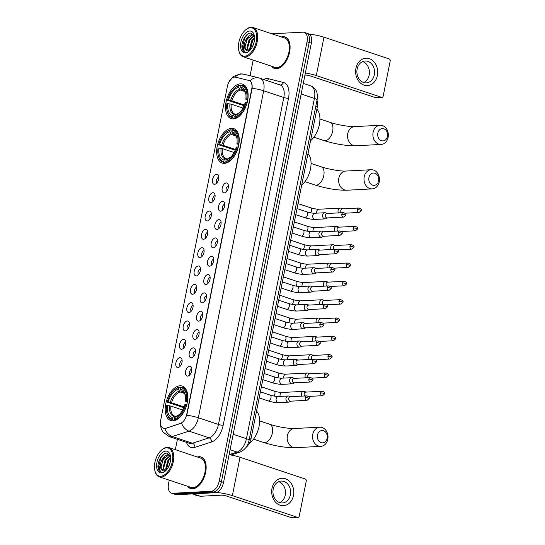 <?xml version="1.0" encoding="UTF-8"?>
<svg xmlns="http://www.w3.org/2000/svg" width="545" height="545" viewBox="0 0 545 545"><rect width="100%" height="100%" fill="white"/><g stroke="black" fill="none" stroke-linecap="round" stroke-linejoin="round"><path stroke-width="0.82" d="M224.438 163.371A18.169 10.266 -71.6 0 0 238.247 147.191A18.169 10.266 -71.6 0 0 233.689 128.606A18.169 10.266 -71.6 0 0 231.448 128.313A18.169 10.266 -71.6 0 0 217.639 144.493A18.169 10.266 -71.6 0 0 222.197 163.078A18.169 10.266 -71.6 0 0 224.438 163.371M233.321 118.919A18.169 10.266 -71.6 0 0 247.13 102.739A18.169 10.266 -71.6 0 0 242.573 84.155A18.169 10.266 -71.6 0 0 240.325 83.855A18.169 10.266 -71.6 0 0 226.522 100.035A18.169 10.266 -71.6 0 0 231.08 118.626A18.169 10.266 -71.6 0 0 233.321 118.919M172.99 420.842A18.169 10.266 -71.6 0 0 186.799 404.663A18.169 10.266 -71.6 0 0 182.241 386.071A18.169 10.266 -71.6 0 0 180 385.778A18.169 10.266 -71.6 0 0 166.191 401.958A18.169 10.266 -71.6 0 0 170.749 420.542A18.169 10.266 -71.6 0 0 172.99 420.842M189.633 366.192A5.143 2.902 108.4 0 1 191.254 367.085A5.143 2.902 108.4 0 1 191.397 372.072A5.143 2.902 108.4 0 1 188.291 375.982A5.143 2.902 108.4 0 1 187.65 376.118A5.143 2.902 108.4 0 1 185.6 371.315A5.143 2.902 108.4 0 1 189.633 366.192M193.291 347.867A5.143 2.902 108.4 0 1 194.919 348.759A5.143 2.902 108.4 0 1 195.055 353.753A5.143 2.902 108.4 0 1 191.949 357.656A5.143 2.902 108.4 0 1 191.309 357.793A5.143 2.902 108.4 0 1 189.258 352.99A5.143 2.902 108.4 0 1 193.291 347.867M196.956 329.548A5.143 2.902 108.4 0 1 198.578 330.434A5.143 2.902 108.4 0 1 198.721 335.427A5.143 2.902 108.4 0 1 195.614 339.331A5.143 2.902 108.4 0 1 194.974 339.467A5.143 2.902 108.4 0 1 192.923 334.664A5.143 2.902 108.4 0 1 196.956 329.548M200.615 311.222A5.143 2.902 108.4 0 1 202.243 312.115A5.143 2.902 108.4 0 1 202.379 317.101A5.143 2.902 108.4 0 1 199.272 321.005A5.143 2.902 108.4 0 1 198.632 321.141A5.143 2.902 108.4 0 1 196.582 316.338A5.143 2.902 108.4 0 1 200.615 311.222M204.28 292.897A5.143 2.902 108.4 0 1 205.901 293.789A5.143 2.902 108.4 0 1 206.044 298.776A5.143 2.902 108.4 0 1 202.938 302.686A5.143 2.902 108.4 0 1 202.297 302.822A5.143 2.902 108.4 0 1 200.247 298.02A5.143 2.902 108.4 0 1 204.28 292.897M207.938 274.571A5.143 2.902 108.4 0 1 209.566 275.463A5.143 2.902 108.4 0 1 209.702 280.45A5.143 2.902 108.4 0 1 206.596 284.361A5.143 2.902 108.4 0 1 205.956 284.497A5.143 2.902 108.4 0 1 203.905 279.694A5.143 2.902 108.4 0 1 207.938 274.571M211.603 256.245A5.143 2.902 108.4 0 1 213.224 257.138A5.143 2.902 108.4 0 1 213.368 262.131A5.143 2.902 108.4 0 1 210.261 266.035A5.143 2.902 108.4 0 1 209.621 266.171A5.143 2.902 108.4 0 1 207.57 261.368A5.143 2.902 108.4 0 1 211.603 256.245M215.261 237.927A5.143 2.902 108.4 0 1 216.89 238.812A5.143 2.902 108.4 0 1 217.026 243.806A5.143 2.902 108.4 0 1 213.919 247.709A5.143 2.902 108.4 0 1 213.279 247.846A5.143 2.902 108.4 0 1 211.228 243.043A5.143 2.902 108.4 0 1 215.261 237.927M218.927 219.601A5.143 2.902 108.4 0 1 220.548 220.493A5.143 2.902 108.4 0 1 220.691 225.48A5.143 2.902 108.4 0 1 217.584 229.384A5.143 2.902 108.4 0 1 216.944 229.52A5.143 2.902 108.4 0 1 214.894 224.717A5.143 2.902 108.4 0 1 218.927 219.601M222.585 201.275A5.143 2.902 108.4 0 1 224.213 202.168A5.143 2.902 108.4 0 1 224.349 207.154A5.143 2.902 108.4 0 1 221.243 211.058A5.143 2.902 108.4 0 1 220.602 211.194A5.143 2.902 108.4 0 1 218.552 206.391A5.143 2.902 108.4 0 1 222.585 201.275M226.25 182.95A5.143 2.902 108.4 0 1 227.871 183.842A5.143 2.902 108.4 0 1 228.014 188.829A5.143 2.902 108.4 0 1 224.908 192.739A5.143 2.902 108.4 0 1 224.268 192.876A5.143 2.902 108.4 0 1 222.217 188.073A5.143 2.902 108.4 0 1 226.25 182.95M179.939 357.636A5.143 2.902 108.4 0 1 181.567 358.521A5.143 2.902 108.4 0 1 181.703 363.515A5.143 2.902 108.4 0 1 178.597 367.419A5.143 2.902 108.4 0 1 177.956 367.555A5.143 2.902 108.4 0 1 175.906 362.752A5.143 2.902 108.4 0 1 179.939 357.636M183.604 339.31A5.143 2.902 108.4 0 1 185.225 340.203A5.143 2.902 108.4 0 1 185.368 345.189A5.143 2.902 108.4 0 1 182.262 349.093A5.143 2.902 108.4 0 1 181.621 349.229A5.143 2.902 108.4 0 1 179.571 344.426A5.143 2.902 108.4 0 1 183.604 339.31M187.262 320.985A5.143 2.902 108.4 0 1 188.89 321.877A5.143 2.902 108.4 0 1 189.026 326.864A5.143 2.902 108.4 0 1 185.92 330.767A5.143 2.902 108.4 0 1 185.28 330.904A5.143 2.902 108.4 0 1 183.229 326.101A5.143 2.902 108.4 0 1 187.262 320.985M190.927 302.659A5.143 2.902 108.4 0 1 192.548 303.551A5.143 2.902 108.4 0 1 192.692 308.538A5.143 2.902 108.4 0 1 189.585 312.449A5.143 2.902 108.4 0 1 188.945 312.585A5.143 2.902 108.4 0 1 186.894 307.782A5.143 2.902 108.4 0 1 190.927 302.659M194.585 284.333A5.143 2.902 108.4 0 1 196.214 285.226A5.143 2.902 108.4 0 1 196.35 290.213A5.143 2.902 108.4 0 1 193.243 294.123A5.143 2.902 108.4 0 1 192.603 294.259A5.143 2.902 108.4 0 1 190.552 289.456A5.143 2.902 108.4 0 1 194.585 284.333M198.251 266.008A5.143 2.902 108.4 0 1 199.872 266.9A5.143 2.902 108.4 0 1 200.015 271.894A5.143 2.902 108.4 0 1 196.909 275.797A5.143 2.902 108.4 0 1 196.268 275.934A5.143 2.902 108.4 0 1 194.218 271.131A5.143 2.902 108.4 0 1 198.251 266.008M201.909 247.689A5.143 2.902 108.4 0 1 203.537 248.581A5.143 2.902 108.4 0 1 203.673 253.568A5.143 2.902 108.4 0 1 200.567 257.472A5.143 2.902 108.4 0 1 199.926 257.608A5.143 2.902 108.4 0 1 197.876 252.805A5.143 2.902 108.4 0 1 201.909 247.689M205.574 229.363A5.143 2.902 108.4 0 1 207.195 230.256A5.143 2.902 108.4 0 1 207.338 235.242A5.143 2.902 108.4 0 1 204.232 239.146A5.143 2.902 108.4 0 1 203.592 239.282A5.143 2.902 108.4 0 1 201.541 234.479A5.143 2.902 108.4 0 1 205.574 229.363M209.232 211.038A5.143 2.902 108.4 0 1 210.861 211.93A5.143 2.902 108.4 0 1 210.997 216.917A5.143 2.902 108.4 0 1 207.89 220.827A5.143 2.902 108.4 0 1 207.25 220.963A5.143 2.902 108.4 0 1 205.199 216.161A5.143 2.902 108.4 0 1 209.232 211.038M212.897 192.712A5.143 2.902 108.4 0 1 214.519 193.604A5.143 2.902 108.4 0 1 214.662 198.591A5.143 2.902 108.4 0 1 211.555 202.502A5.143 2.902 108.4 0 1 210.915 202.638A5.143 2.902 108.4 0 1 208.864 197.835A5.143 2.902 108.4 0 1 212.897 192.712M216.556 174.386A5.143 2.902 108.4 0 1 218.184 175.279A5.143 2.902 108.4 0 1 218.32 180.272A5.143 2.902 108.4 0 1 215.214 184.176A5.143 2.902 108.4 0 1 214.573 184.312A5.143 2.902 108.4 0 1 212.523 179.509A5.143 2.902 108.4 0 1 216.556 174.386M165.442 428.172A9.258 5.232 108.4 0 1 164.467 428.356A9.258 5.232 108.4 0 1 163.323 428.206A9.258 5.232 108.4 0 1 160.775 419.711L227.394 86.301A9.258 5.232 108.4 0 1 235.583 77.172L248.963 80.51A9.258 5.232 108.4 0 1 249.181 80.578A9.258 5.232 108.4 0 1 251.729 89.067L186.744 414.316A9.258 5.232 108.4 0 1 180.456 423.349L165.83 428.302L163.888 428.37M317.013 100.369A10.287 5.811 108.4 0 1 317.292 107.052L251.082 438.391A10.287 5.811 108.4 0 1 246.02 447.391M218.756 177.275A3.086 1.744 -71.6 0 0 216.597 179.693A3.086 1.744 -71.6 0 0 216.869 182.922M215.091 195.601A3.086 1.744 -71.6 0 0 212.931 198.019A3.086 1.744 -71.6 0 0 213.211 201.248M211.433 213.926A3.086 1.744 -71.6 0 0 209.273 216.345A3.086 1.744 -71.6 0 0 209.546 219.574M207.768 232.252A3.086 1.744 -71.6 0 0 205.608 234.67A3.086 1.744 -71.6 0 0 205.887 237.899M204.109 250.571A3.086 1.744 -71.6 0 0 201.95 252.989A3.086 1.744 -71.6 0 0 202.222 256.218M200.444 268.896A3.086 1.744 -71.6 0 0 198.285 271.315A3.086 1.744 -71.6 0 0 198.564 274.544M196.786 287.222A3.086 1.744 -71.6 0 0 194.626 289.64A3.086 1.744 -71.6 0 0 194.906 292.869M193.121 305.547A3.086 1.744 -71.6 0 0 190.961 307.966A3.086 1.744 -71.6 0 0 191.241 311.195M189.462 323.873A3.086 1.744 -71.6 0 0 187.303 326.291A3.086 1.744 -71.6 0 0 187.582 329.521M185.797 342.199A3.086 1.744 -71.6 0 0 183.645 344.61A3.086 1.744 -71.6 0 0 183.917 347.839M182.139 360.518A3.086 1.744 -71.6 0 0 179.979 362.936A3.086 1.744 -71.6 0 0 180.259 366.165M228.444 185.838A3.086 1.744 -71.6 0 0 226.284 188.257A3.086 1.744 -71.6 0 0 226.563 191.486M224.785 204.164A3.086 1.744 -71.6 0 0 222.626 206.582A3.086 1.744 -71.6 0 0 222.898 209.811M221.12 222.489A3.086 1.744 -71.6 0 0 218.961 224.901A3.086 1.744 -71.6 0 0 219.24 228.13M217.462 240.808A3.086 1.744 -71.6 0 0 215.302 243.227A3.086 1.744 -71.6 0 0 215.575 246.456M213.797 259.134A3.086 1.744 -71.6 0 0 211.637 261.552A3.086 1.744 -71.6 0 0 211.916 264.781M210.138 277.459A3.086 1.744 -71.6 0 0 207.979 279.878A3.086 1.744 -71.6 0 0 208.258 283.107M206.473 295.785A3.086 1.744 -71.6 0 0 204.314 298.204A3.086 1.744 -71.6 0 0 204.593 301.433M202.815 314.111A3.086 1.744 -71.6 0 0 200.655 316.522A3.086 1.744 -71.6 0 0 200.935 319.758M199.15 332.43A3.086 1.744 -71.6 0 0 196.997 334.848A3.086 1.744 -71.6 0 0 197.27 338.077M195.492 350.755A3.086 1.744 -71.6 0 0 193.332 353.174A3.086 1.744 -71.6 0 0 193.611 356.403M191.833 369.081A3.086 1.744 -71.6 0 0 189.674 371.499A3.086 1.744 -71.6 0 0 189.946 374.728M187.616 486.29A16.629 9.394 -71.6 0 0 190.559 488.538A16.629 9.394 -71.6 0 0 192.61 488.804A16.629 9.394 -71.6 0 0 205.247 474A16.629 9.394 -71.6 0 0 201.078 456.989A16.629 9.394 -71.6 0 0 199.02 456.717A16.629 9.394 -71.6 0 0 197.372 457.017M271.553 66.218A16.629 9.394 -71.6 0 0 274.496 68.466A16.629 9.394 -71.6 0 0 276.553 68.731A16.629 9.394 -71.6 0 0 289.184 53.928A16.629 9.394 -71.6 0 0 285.015 36.917A16.629 9.394 -71.6 0 0 282.964 36.651A16.629 9.394 -71.6 0 0 281.315 36.951M164.794 428.459L164.788 428.459A11.997 9.149 -107.8 0 0 172.295 436.518A13.714 7.746 108.4 0 1 170.851 436.79A13.714 7.746 108.4 0 1 169.154 436.572L189.278 443.283A13.714 7.746 -71.6 0 0 190.975 443.501A13.714 7.746 -71.6 0 0 192.426 443.228L209.157 437.853A13.714 7.746 -71.6 0 0 218.463 424.473L283.795 97.514A13.714 7.746 -71.6 0 0 280.021 84.931L259.89 78.221A13.714 7.746 108.4 0 1 263.671 90.804L198.339 417.763A11.997 2.146 -168.7 0 0 186.792 415.256L252.124 88.297A11.997 2.146 11.3 0 1 263.671 90.804L283.795 97.514A3.427 0.613 -168.7 0 0 288.509 98.304L223.178 425.264A17.14 9.681 108.4 0 1 211.542 441.988L194.81 447.363A17.14 9.681 108.4 0 1 186.451 442.336M169.25 480.165L168.548 483.674A10.287 5.811 -71.6 0 0 171.375 493.116L175.674 494.547A10.287 5.811 -71.6 0 0 176.941 494.717L215.479 492.7A10.287 5.811 -71.6 0 0 223.552 482.461L311.324 43.205L309.178 42.49A10.287 5.811 -71.6 0 0 306.345 33.054A10.287 5.811 -71.6 0 1 309.178 42.49L221.406 481.746L309.178 42.49L307.033 41.774A10.287 5.811 -71.6 0 0 304.199 32.339A10.287 5.811 -71.6 0 0 302.925 32.169L271.846 33.79M215.479 492.7L213.333 491.985A10.287 5.811 -71.6 0 0 221.406 481.746A10.287 5.811 -71.6 0 1 213.333 491.985L174.795 493.995L213.333 491.985L211.188 491.27A10.287 5.811 -71.6 0 0 219.26 481.031L307.033 41.774M173.521 493.831A10.287 5.811 -71.6 0 0 174.795 493.995A10.287 5.811 -71.6 0 1 173.521 493.831M249.351 80.64L249.951 80.864C251.661 81.982 252.383 84.455 252.124 88.297M223.178 425.264A3.427 0.613 -168.7 0 1 218.463 424.473L198.339 417.763A13.714 7.746 108.4 0 1 189.026 431.143A11.997 9.149 -107.8 0 1 181.553 423.152L165.83 428.302M253.187 60.093L250.06 75.728M177.411 439.325L175.34 449.673M171.375 493.116A10.287 5.811 -71.6 0 0 172.649 493.28L211.188 491.27M311.324 43.205A10.287 5.811 -71.6 0 0 308.49 33.77L304.199 32.339M293.462 495.541A13.714 11.043 -93 0 1 280.089 505.195A13.714 11.043 -93 0 1 271.996 488.381A13.714 11.043 -93 0 1 285.376 478.735A13.714 11.043 -93 0 1 293.462 495.541M273.209 489.151A10.968 8.836 87 0 0 282.365 502.967A10.968 8.836 87 0 0 290.383 494.874A10.968 8.836 87 0 0 281.22 481.058A10.968 8.836 87 0 0 273.209 489.151M278.672 481.671A10.968 8.836 -93 0 1 285.233 495.146A10.968 8.836 -93 0 1 279.769 502.626M216.501 492.517A13.714 2.446 11.3 0 1 232.368 495.637L297.577 517.375A1.717 1.383 87 0 0 299.246 516.169L306.249 481.106A1.717 1.383 87 0 0 305.241 479.007L240.032 457.269L232.368 495.637M229.098 454.7A13.714 2.446 11.3 0 1 240.032 457.269M297.992 517.43L291.909 517.75A1.717 1.383 -93 0 1 291.486 517.689L226.284 495.95A3.427 0.613 -168.7 0 0 221.57 495.16L200.362 496.27A1.717 0.967 108.4 0 1 200.192 496.25L193.414 494.56A1.717 0.967 108.4 0 1 193.373 494.547A1.717 0.967 108.4 0 1 193.332 494.533M166.457 447.806A14.742 8.325 -71.6 0 0 161.606 450.034A14.742 8.325 -71.6 0 0 154.807 470.417A14.742 8.325 -71.6 0 0 160.775 476.248A14.742 8.325 -71.6 0 0 172.343 461.574A14.742 8.325 -71.6 0 0 166.457 447.806M154.807 470.417L154.937 470.982A15.424 8.713 -71.6 0 0 159.276 476.841A15.424 8.713 -71.6 0 0 161.177 477.086A15.424 8.713 -71.6 0 0 172.901 463.352A15.424 8.713 -71.6 0 0 169.032 447.568A15.424 8.713 -71.6 0 0 167.131 447.322A15.424 8.713 -71.6 0 0 162.049 449.652L161.606 450.034M159.276 476.841L190.941 487.394A15.424 8.713 -71.6 0 0 192.841 487.646A15.424 8.713 -71.6 0 0 204.566 473.912A15.424 8.713 -71.6 0 0 200.696 458.127L169.032 447.568M187.868 486.372A16.452 9.299 -71.6 0 0 190.614 488.375A16.452 9.299 -71.6 0 0 192.644 488.64A16.452 9.299 -71.6 0 0 205.152 473.987A16.452 9.299 -71.6 0 0 201.023 457.153A16.452 9.299 -71.6 0 0 198.993 456.887A16.452 9.299 -71.6 0 0 197.631 457.105M170.53 456.431L166.784 453.147C161.872 452.718 156.524 463.127 158.261 468.85C158.908 470.866 160.019 472.011 161.579 472.283C159.324 471.03 159.031 467.937 160.707 463.012C162.233 458.045 164.699 455.279 168.098 454.7L169.999 455.232M163.112 470.894L161.007 467.256L163.105 459.142L168.773 454.925L169.577 455M168.514 466.827L170.238 462.017M160.707 463.012A8.57 4.844 -71.6 0 0 163.064 470.873A8.57 4.844 -71.6 0 0 164.127 471.016L166.021 470.41L165.7 468.823L167.805 460.702L170.639 457.548M166.504 469.872L168.473 460.927L170.66 458.284M164.256 471.009L163.016 467.93L165.121 459.81L170.217 455.654M164.679 470.955L163.691 468.155L165.789 460.034L170.374 455.995M161.436 472.944A11.316 6.39 -71.6 0 0 165.121 471.268A11.316 6.39 -71.6 0 0 170.367 455.538A11.316 6.39 -71.6 0 0 165.796 451.11A11.316 6.39 -71.6 0 0 156.926 462.378A11.316 6.39 -71.6 0 0 161.436 472.944M164.481 453.753L160.823 457.793L158.37 467.699L161.02 472.147L161.579 472.283M160.986 467.024L163.507 458.686L164.27 457.528M163.67 467.917L166.191 459.578L166.954 458.42M166.354 468.809L168.875 460.477L169.638 459.319M327.143 438.289A6.172 4.973 87 0 0 323.505 430.72A6.172 4.973 87 0 0 317.483 435.067A6.172 4.973 87 0 0 321.121 442.629A6.172 4.973 87 0 0 327.143 438.289M312.769 434.276A9.599 7.732 -93 0 1 319.786 427.198A9.599 7.732 -93 0 1 327.797 439.284A9.599 7.732 -93 0 1 320.787 446.369A9.599 7.732 -93 0 1 312.769 434.276M186.431 401.154L187.371 401.311A17.004 9.606 -71.6 0 0 182.411 387.359A17.004 9.606 -71.6 0 0 181.308 387.114L180.64 387.597A16.316 9.217 -71.6 0 1 186.431 401.154L185.491 401.202A14.742 8.325 -71.6 0 0 185.3 394.921A14.742 8.325 -71.6 0 0 180.334 389.13L181.247 391.044L183.134 392.196M187.337 402.292L185.491 401.202M183.754 407.66L167.226 402.156A16.316 9.217 -71.6 0 1 174.271 390.029L174.713 389.655A17.004 9.606 -71.6 0 1 179.278 387.216L180.627 387.665M186.806 404.649L185.77 404.465A16.316 9.217 -71.6 0 1 174.38 418.914L174.781 419.759A17.004 9.606 -71.6 0 0 186.71 404.622M174.781 419.759L175.858 420.113M179.278 387.216L178.61 387.706A16.316 9.217 -71.6 0 0 174.271 390.029M178.61 387.706L178.304 389.239A14.742 8.325 -71.6 0 0 168.16 402.108L167.226 402.156M180.334 389.13L180.64 387.597M174.38 418.914L174.686 417.381A14.742 8.325 -71.6 0 0 178.508 415.304A14.742 8.325 -71.6 0 0 184.83 404.513L185.77 404.465M168.16 402.108L171.552 402.769L184.047 406.931M184.442 393.415L180.068 391.957L178.304 389.239M177.254 416.107L174.686 417.381M249.31 443.337A18.857 10.655 -71.6 0 0 258.875 427.253A18.857 10.655 -71.6 0 0 256.552 411.012M174.747 420.529L172.758 419.861L172.349 419.016A16.316 9.217 -71.6 0 1 166.743 412.592L166.872 413.165A17.004 9.606 -71.6 0 0 171.655 419.616A17.004 9.606 -71.6 0 0 172.758 419.861M182.65 409.99L170.892 406.073L166.566 405.466A16.316 9.217 -71.6 0 0 166.743 412.592M167.499 405.412A14.742 8.325 -71.6 0 0 172.656 417.49L172.349 419.016M172.656 417.49L174.175 416.38L175.96 416.455M170.892 406.073A12.685 7.167 -71.6 0 0 174.652 416.067L175.224 416.21M378.591 180.817A6.172 4.973 87 0 0 374.946 173.256A6.172 4.973 87 0 0 368.931 177.595A6.172 4.973 87 0 0 372.569 185.164A6.172 4.973 87 0 0 378.591 180.817M364.217 176.812A9.599 7.732 -93 0 1 371.234 169.727A9.599 7.732 -93 0 1 379.245 181.819A9.599 7.732 -93 0 1 372.228 188.897A9.599 7.732 -93 0 1 364.217 176.812M237.872 143.689L238.819 143.846A17.004 9.606 -71.6 0 0 233.859 129.894A17.004 9.606 -71.6 0 0 232.756 129.649L232.088 130.132A16.316 9.217 -71.6 0 1 237.872 143.689L236.939 143.737A14.742 8.325 -71.6 0 0 236.748 137.456A14.742 8.325 -71.6 0 0 231.782 131.665L232.695 133.58L234.582 134.731M238.778 144.827L236.939 143.737M235.202 150.195L218.668 144.691A16.316 9.217 -71.6 0 1 225.719 132.564L226.161 132.183A17.004 9.606 -71.6 0 1 230.726 129.751L232.075 130.201M238.254 147.184L237.211 146.993A16.316 9.217 -71.6 0 1 225.828 161.449L226.23 162.294A17.004 9.606 -71.6 0 0 238.158 147.15M226.23 162.294L227.299 162.648M230.726 129.751L230.058 130.241A16.316 9.217 -71.6 0 0 225.719 132.564M230.058 130.241L229.752 131.767A14.742 8.325 -71.6 0 0 219.608 144.643L218.668 144.691M231.782 131.665L232.088 130.132M225.828 161.449L226.134 159.917A14.742 8.325 -71.6 0 0 229.956 157.839A14.742 8.325 -71.6 0 0 236.278 147.048L237.211 146.993M219.608 144.643L223 145.297L235.495 149.466M235.89 135.95L231.516 134.492L229.752 131.767M228.696 158.636L226.134 159.917M301.685 185.157A18.857 10.655 -71.6 0 0 310.48 169.059A18.857 10.655 -71.6 0 0 308 153.547M226.195 163.057L224.206 162.396L223.797 161.552A16.316 9.217 -71.6 0 1 218.191 155.127L218.32 155.7A17.004 9.606 -71.6 0 0 223.103 162.151A17.004 9.606 -71.6 0 0 224.206 162.396M234.091 152.525L222.34 148.608L218.007 147.995A16.316 9.217 -71.6 0 0 218.191 155.127M218.947 147.947A14.742 8.325 -71.6 0 0 224.104 160.019L223.797 161.552M224.104 160.019L225.623 158.915L227.408 158.99M222.34 148.608A12.685 7.167 -71.6 0 0 226.093 158.595L226.672 158.745M387.475 136.366A6.172 4.973 87 0 0 383.83 128.797A6.172 4.973 87 0 0 377.814 133.143A6.172 4.973 87 0 0 381.452 140.705A6.172 4.973 87 0 0 387.475 136.366M373.1 132.353A9.599 7.732 -93 0 1 380.117 125.275A9.599 7.732 -93 0 1 388.129 137.367A9.599 7.732 -93 0 1 381.112 144.445A9.599 7.732 -93 0 1 373.1 132.353M246.756 99.231L247.703 99.388A17.004 9.606 -71.6 0 0 242.743 85.436A17.004 9.606 -71.6 0 0 241.639 85.19L240.965 85.681A16.316 9.217 -71.6 0 1 246.756 99.231L245.815 99.285A14.742 8.325 -71.6 0 0 245.632 92.997A14.742 8.325 -71.6 0 0 240.665 87.207L241.578 89.128L243.465 90.279M247.662 100.369L245.815 99.285M244.085 105.737L227.551 100.232A16.316 9.217 -71.6 0 1 234.595 88.106L235.038 87.731A17.004 9.606 -71.6 0 1 239.609 85.299L240.951 85.749M247.13 102.726L246.095 102.542A16.316 9.217 -71.6 0 1 234.711 116.991L235.113 117.836A17.004 9.606 -71.6 0 0 247.042 102.698M235.113 117.836L236.183 118.19M239.609 85.299L238.942 85.783A16.316 9.217 -71.6 0 0 234.595 88.106M238.942 85.783L238.635 87.316A14.742 8.325 -71.6 0 0 228.491 100.185L227.551 100.232M240.665 87.207L240.965 85.681M234.711 116.991L235.018 115.458A14.742 8.325 -71.6 0 0 238.839 113.38A14.742 8.325 -71.6 0 0 245.155 102.589L246.095 102.542M228.491 100.185L231.884 100.845L244.371 105.008M244.773 91.492L240.4 90.034L238.635 87.316M237.579 114.184L235.018 115.458M310.568 140.705A18.857 10.655 -71.6 0 0 319.356 124.607A18.857 10.655 -71.6 0 0 316.883 109.089M235.079 118.606L233.083 117.945L232.681 117.1A16.316 9.217 -71.6 0 1 227.074 110.676L227.204 111.241A17.004 9.606 -71.6 0 0 231.986 117.7A17.004 9.606 -71.6 0 0 233.083 117.945M242.975 108.073L231.223 104.15L226.89 103.543A16.316 9.217 -71.6 0 0 227.074 110.676M227.83 103.495A14.742 8.325 -71.6 0 0 232.988 115.567L232.681 117.1M232.988 115.567L234.507 114.464L236.292 114.532M231.223 104.15A12.685 7.167 -71.6 0 0 234.977 114.143L235.556 114.287M304.675 391.542A3.086 2.487 87 0 0 304.58 391.501A3.086 2.487 87 0 0 304.485 391.467A3.086 2.487 87 0 0 303.728 391.358A3.086 2.487 87 0 0 301.474 393.64A3.086 2.487 87 0 0 301.835 396.126M320.685 392.891A2.228 1.792 87 0 0 322.545 395.697L324.616 393.912A2.228 0.395 11.3 0 0 323.744 393.408A2.228 0.395 -168.7 0 0 320.685 392.891A2.228 1.792 87 0 1 322.313 391.249L305.8 392.114A2.228 1.792 87 0 0 304.171 393.756A2.228 1.792 87 0 0 304.73 395.977M308.334 373.216A3.086 2.487 87 0 0 308.238 373.175A3.086 2.487 87 0 0 308.143 373.141A3.086 2.487 87 0 0 307.387 373.039A3.086 2.487 87 0 0 305.132 375.314A3.086 2.487 87 0 0 305.5 377.801M324.343 374.572A2.228 1.792 87 0 0 326.203 377.378L328.274 375.587A2.228 0.395 11.3 0 0 327.409 375.083A2.228 0.395 -168.7 0 0 324.343 374.572A2.228 1.792 87 0 1 325.971 372.923L309.458 373.788A2.228 1.792 87 0 0 307.83 375.43A2.228 1.792 87 0 0 308.395 377.651M311.999 354.89A3.086 2.487 87 0 0 311.904 354.85A3.086 2.487 87 0 0 311.808 354.815A3.086 2.487 87 0 0 311.052 354.713A3.086 2.487 87 0 0 308.797 356.989A3.086 2.487 87 0 0 309.158 359.482M328.008 356.246A2.228 1.792 87 0 0 329.868 359.053L331.939 357.261A2.228 0.395 11.3 0 0 331.067 356.757A2.228 0.395 -168.7 0 0 328.008 356.246A2.228 1.792 87 0 1 329.636 354.597L313.123 355.463A2.228 1.792 87 0 0 311.495 357.104A2.228 1.792 87 0 0 312.053 359.325M315.657 336.565A3.086 2.487 87 0 0 315.562 336.524A3.086 2.487 87 0 0 315.466 336.49A3.086 2.487 87 0 0 314.71 336.388A3.086 2.487 87 0 0 312.455 338.663A3.086 2.487 87 0 0 312.823 341.156M331.667 337.92A2.228 1.792 87 0 0 333.526 340.727L335.597 338.935A2.228 0.395 11.3 0 0 334.732 338.431A2.228 0.395 -168.7 0 0 331.667 337.92A2.228 1.792 87 0 1 333.295 336.279L316.781 337.137A2.228 1.792 87 0 0 315.153 338.779A2.228 1.792 87 0 0 315.719 341.007M319.322 318.239A3.086 2.487 87 0 0 319.227 318.205A3.086 2.487 87 0 0 319.132 318.171A3.086 2.487 87 0 0 318.375 318.062A3.086 2.487 87 0 0 316.12 320.337A3.086 2.487 87 0 0 316.482 322.831M335.332 319.595A2.228 1.792 87 0 0 337.192 322.402L339.256 320.617A2.228 0.395 11.3 0 0 338.391 320.106A2.228 0.395 -168.7 0 0 335.332 319.595A2.228 1.792 87 0 1 336.96 317.953L320.446 318.811A2.228 1.792 87 0 0 318.818 320.46A2.228 1.792 87 0 0 319.377 322.681M322.981 299.92A3.086 2.487 87 0 0 322.885 299.879A3.086 2.487 87 0 0 322.79 299.845A3.086 2.487 87 0 0 322.034 299.736A3.086 2.487 87 0 0 319.779 302.012A3.086 2.487 87 0 0 320.147 304.505M338.99 301.269A2.228 1.792 87 0 0 340.85 304.076L342.921 302.291A2.228 0.395 11.3 0 0 342.056 301.787A2.228 0.395 -168.7 0 0 338.99 301.269A2.228 1.792 87 0 1 340.618 299.627L324.105 300.486A2.228 1.792 87 0 0 322.477 302.134A2.228 1.792 87 0 0 323.042 304.355M326.646 281.595A3.086 2.487 87 0 0 326.55 281.554A3.086 2.487 87 0 0 326.448 281.52A3.086 2.487 87 0 0 325.699 281.418A3.086 2.487 87 0 0 323.444 283.693A3.086 2.487 87 0 0 323.805 286.18M342.655 282.95A2.228 1.792 87 0 0 344.515 285.757L346.579 283.965A2.228 0.395 11.3 0 0 345.714 283.461A2.228 0.395 -168.7 0 0 342.655 282.95A2.228 1.792 87 0 1 344.283 281.302L327.77 282.167A2.228 1.792 87 0 0 326.142 283.809A2.228 1.792 87 0 0 326.7 286.03M330.304 263.269A3.086 2.487 87 0 0 330.209 263.228A3.086 2.487 87 0 0 330.113 263.194A3.086 2.487 87 0 0 329.357 263.092A3.086 2.487 87 0 0 327.102 265.367A3.086 2.487 87 0 0 327.47 267.861M346.313 264.625A2.228 1.792 87 0 0 348.173 267.432L350.244 265.64A2.228 0.395 11.3 0 0 349.379 265.136A2.228 0.395 -168.7 0 0 346.313 264.625A2.228 1.792 87 0 1 347.942 262.976L331.428 263.841A2.228 1.792 87 0 0 329.8 265.483A2.228 1.792 87 0 0 330.365 267.704M333.969 244.943A3.086 2.487 87 0 0 333.874 244.903A3.086 2.487 87 0 0 333.772 244.869A3.086 2.487 87 0 0 333.022 244.766A3.086 2.487 87 0 0 330.767 247.042A3.086 2.487 87 0 0 331.128 249.535M349.979 246.299A2.228 1.792 87 0 0 351.838 249.106L353.903 247.314A2.228 0.395 11.3 0 0 353.037 246.81A2.228 0.395 -168.7 0 0 349.979 246.299A2.228 1.792 87 0 1 351.607 244.657L335.093 245.516A2.228 1.792 87 0 0 333.465 247.158A2.228 1.792 87 0 0 334.024 249.385M337.628 226.618A3.086 2.487 87 0 0 337.532 226.584A3.086 2.487 87 0 0 337.437 226.543A3.086 2.487 87 0 0 336.681 226.441A3.086 2.487 87 0 0 334.426 228.716A3.086 2.487 87 0 0 334.787 231.209M353.637 227.974A2.228 1.792 87 0 0 355.497 230.78L357.568 228.995A2.228 0.395 11.3 0 0 356.703 228.484A2.228 0.395 -168.7 0 0 353.637 227.974A2.228 1.792 87 0 1 355.265 226.332L338.752 227.19A2.228 1.792 87 0 0 337.123 228.839A2.228 1.792 87 0 0 337.689 231.06M341.293 208.299A3.086 2.487 87 0 0 341.197 208.258A3.086 2.487 87 0 0 341.095 208.224A3.086 2.487 87 0 0 340.339 208.115A3.086 2.487 87 0 0 338.091 210.39A3.086 2.487 87 0 0 338.452 212.884M357.302 209.648A2.228 1.792 87 0 0 359.162 212.455L361.226 210.67A2.228 0.395 11.3 0 0 360.361 210.166A2.228 0.395 -168.7 0 0 357.302 209.648A2.228 1.792 87 0 1 358.93 208.006L342.417 208.864A2.228 1.792 87 0 0 340.788 210.513A2.228 1.792 87 0 0 341.347 212.734M289.211 396.154A3.086 2.487 87 0 0 289.116 396.12A3.086 2.487 87 0 0 289.02 396.079A3.086 2.487 87 0 0 288.264 395.977A3.086 2.487 87 0 0 286.009 398.252A3.086 2.487 87 0 0 287.828 402.033A3.086 2.487 87 0 0 288.584 402.142A3.086 2.487 87 0 0 289.422 401.91L290.88 401.161M305.22 397.509A2.228 1.792 87 0 1 306.849 395.868L290.335 396.726A2.228 1.792 87 0 0 288.707 398.375A2.228 1.792 87 0 0 290.022 401.106A2.228 1.792 87 0 0 290.567 401.181L307.08 400.316L309.151 398.531A2.228 0.395 11.3 0 0 308.286 398.02A2.228 0.395 -168.7 0 0 305.22 397.509A2.228 1.792 87 0 0 307.08 400.316M292.876 377.835A3.086 2.487 87 0 0 292.781 377.794A3.086 2.487 87 0 0 292.679 377.76A3.086 2.487 87 0 0 291.922 377.651A3.086 2.487 87 0 0 289.674 379.926A3.086 2.487 87 0 0 291.493 383.714A3.086 2.487 87 0 0 292.249 383.816A3.086 2.487 87 0 0 293.081 383.591L294.545 382.835M308.886 379.184A2.228 1.792 87 0 1 310.514 377.542L294 378.4A2.228 1.792 87 0 0 292.372 380.049A2.228 1.792 87 0 0 293.687 382.781A2.228 1.792 87 0 0 294.232 382.856L310.745 381.991L312.81 380.206A2.228 0.395 11.3 0 0 311.944 379.702A2.228 0.395 -168.7 0 0 308.886 379.184A2.228 1.792 87 0 0 310.745 381.991M296.534 359.509A3.086 2.487 87 0 0 296.439 359.468A3.086 2.487 87 0 0 296.344 359.434A3.086 2.487 87 0 0 295.588 359.332A3.086 2.487 87 0 0 293.333 361.607A3.086 2.487 87 0 0 295.152 365.388A3.086 2.487 87 0 0 295.908 365.491A3.086 2.487 87 0 0 296.746 365.266L298.204 364.516M312.544 360.865A2.228 1.792 87 0 1 314.172 359.216L297.659 360.081A2.228 1.792 87 0 0 296.03 361.723A2.228 1.792 87 0 0 297.345 364.455A2.228 1.792 87 0 0 297.89 364.53L314.404 363.672L316.475 361.88A2.228 0.395 11.3 0 0 315.609 361.376A2.228 0.395 -168.7 0 0 312.544 360.865A2.228 1.792 87 0 0 314.404 363.672M300.2 341.184A3.086 2.487 87 0 0 300.104 341.143A3.086 2.487 87 0 0 300.002 341.109A3.086 2.487 87 0 0 299.246 341.007A3.086 2.487 87 0 0 296.998 343.282A3.086 2.487 87 0 0 298.817 347.063A3.086 2.487 87 0 0 299.573 347.165A3.086 2.487 87 0 0 300.404 346.94L301.869 346.191M316.202 342.539A2.228 1.792 87 0 1 317.83 340.891L301.324 341.756A2.228 1.792 87 0 0 299.696 343.398A2.228 1.792 87 0 0 301.01 346.13A2.228 1.792 87 0 0 301.555 346.204L318.069 345.346L320.133 343.554A2.228 0.395 11.3 0 0 319.268 343.05A2.228 0.395 -168.7 0 0 316.202 342.539A2.228 1.792 87 0 0 318.069 345.346M303.858 322.858A3.086 2.487 87 0 0 303.763 322.817A3.086 2.487 87 0 0 303.667 322.783A3.086 2.487 87 0 0 302.911 322.681A3.086 2.487 87 0 0 300.656 324.956A3.086 2.487 87 0 0 302.475 328.737A3.086 2.487 87 0 0 303.231 328.846A3.086 2.487 87 0 0 304.069 328.615L305.527 327.865M319.867 324.214A2.228 1.792 87 0 1 321.496 322.572L304.982 323.43A2.228 1.792 87 0 0 303.354 325.072A2.228 1.792 87 0 0 304.669 327.804A2.228 1.792 87 0 0 305.214 327.879L321.727 327.02L323.798 325.229A2.228 0.395 11.3 0 0 322.933 324.725A2.228 0.395 -168.7 0 0 319.867 324.214A2.228 1.792 87 0 0 321.727 327.02M307.523 304.532A3.086 2.487 87 0 0 307.428 304.498A3.086 2.487 87 0 0 307.326 304.457A3.086 2.487 87 0 0 306.569 304.355A3.086 2.487 87 0 0 304.314 306.631A3.086 2.487 87 0 0 306.14 310.412A3.086 2.487 87 0 0 306.896 310.521A3.086 2.487 87 0 0 307.727 310.289L309.192 309.54M323.526 305.888A2.228 1.792 87 0 1 325.154 304.246L308.647 305.105A2.228 1.792 87 0 0 307.019 306.753A2.228 1.792 87 0 0 308.334 309.478A2.228 1.792 87 0 0 308.879 309.56L325.392 308.695L327.456 306.91A2.228 0.395 11.3 0 0 326.591 306.399A2.228 0.395 -168.7 0 0 323.526 305.888A2.228 1.792 87 0 0 325.392 308.695M311.181 286.214A3.086 2.487 87 0 0 311.086 286.173A3.086 2.487 87 0 0 310.991 286.139A3.086 2.487 87 0 0 310.234 286.03A3.086 2.487 87 0 0 307.979 288.305A3.086 2.487 87 0 0 309.798 292.093A3.086 2.487 87 0 0 310.555 292.195A3.086 2.487 87 0 0 311.386 291.963L312.85 291.214M327.191 287.562A2.228 1.792 87 0 1 328.819 285.921L312.305 286.779A2.228 1.792 87 0 0 310.677 288.428A2.228 1.792 87 0 0 311.992 291.159A2.228 1.792 87 0 0 312.537 291.234L329.051 290.369L331.122 288.584A2.228 0.395 11.3 0 0 330.256 288.08A2.228 0.395 -168.7 0 0 327.191 287.562A2.228 1.792 87 0 0 329.051 290.369M314.847 267.888A3.086 2.487 87 0 0 314.751 267.847A3.086 2.487 87 0 0 314.649 267.813A3.086 2.487 87 0 0 313.893 267.711A3.086 2.487 87 0 0 311.638 269.986A3.086 2.487 87 0 0 313.464 273.767A3.086 2.487 87 0 0 314.22 273.869A3.086 2.487 87 0 0 315.051 273.644L316.516 272.895M330.849 269.237A2.228 1.792 87 0 1 332.477 267.595L315.971 268.46A2.228 1.792 87 0 0 314.342 270.102A2.228 1.792 87 0 0 315.657 272.834A2.228 1.792 87 0 0 316.202 272.909L332.709 272.044L334.78 270.259A2.228 0.395 11.3 0 0 333.915 269.755A2.228 0.395 -168.7 0 0 330.849 269.237A2.228 1.792 87 0 0 332.709 272.044M318.505 249.562A3.086 2.487 87 0 0 318.409 249.521A3.086 2.487 87 0 0 318.314 249.487A3.086 2.487 87 0 0 317.558 249.385A3.086 2.487 87 0 0 315.303 251.661A3.086 2.487 87 0 0 317.122 255.441A3.086 2.487 87 0 0 317.878 255.544A3.086 2.487 87 0 0 318.709 255.319L320.174 254.57M334.514 250.918A2.228 1.792 87 0 1 336.142 249.269L319.629 250.135A2.228 1.792 87 0 0 318.001 251.776A2.228 1.792 87 0 0 319.316 254.508A2.228 1.792 87 0 0 319.861 254.583L336.374 253.725L338.445 251.933A2.228 0.395 11.3 0 0 337.573 251.429A2.228 0.395 -168.7 0 0 334.514 250.918A2.228 1.792 87 0 0 336.374 253.725M322.163 231.237A3.086 2.487 87 0 0 322.075 231.196A3.086 2.487 87 0 0 321.972 231.162A3.086 2.487 87 0 0 321.216 231.06A3.086 2.487 87 0 0 318.961 233.335A3.086 2.487 87 0 0 320.787 237.116A3.086 2.487 87 0 0 321.536 237.218A3.086 2.487 87 0 0 322.374 236.993L323.839 236.244M338.173 232.592A2.228 1.792 87 0 1 339.801 230.951L323.294 231.809A2.228 1.792 87 0 0 321.666 233.451A2.228 1.792 87 0 0 322.981 236.183A2.228 1.792 87 0 0 323.526 236.258L340.032 235.399L342.103 233.607A2.228 0.395 11.3 0 0 341.238 233.103A2.228 0.395 -168.7 0 0 338.173 232.592A2.228 1.792 87 0 0 340.032 235.399M325.828 212.911A3.086 2.487 87 0 0 325.733 212.877A3.086 2.487 87 0 0 325.637 212.836A3.086 2.487 87 0 0 324.881 212.734A3.086 2.487 87 0 0 322.626 215.009A3.086 2.487 87 0 0 324.445 218.79A3.086 2.487 87 0 0 325.202 218.899A3.086 2.487 87 0 0 326.033 218.668L327.497 217.918M341.838 214.267A2.228 1.792 87 0 1 343.466 212.625L326.952 213.483A2.228 1.792 87 0 0 325.324 215.125A2.228 1.792 87 0 0 326.639 217.857A2.228 1.792 87 0 0 327.184 217.932L343.697 217.073L345.768 215.282A2.228 0.395 11.3 0 0 344.896 214.778A2.228 0.395 -168.7 0 0 341.838 214.267A2.228 1.792 87 0 0 343.697 217.073M377.406 75.469A13.714 11.043 -93 0 1 364.026 85.122A13.714 11.043 -93 0 1 355.933 68.316A13.714 11.043 -93 0 1 369.312 58.662A13.714 11.043 -93 0 1 377.406 75.469M357.145 69.079A10.968 8.836 87 0 0 366.301 82.895A10.968 8.836 87 0 0 374.32 74.808A10.968 8.836 87 0 0 365.164 60.986A10.968 8.836 87 0 0 357.145 69.079M362.609 61.599A10.968 8.836 -93 0 1 369.169 75.074A10.968 8.836 -93 0 1 363.706 82.554M305.37 73.003A13.714 2.446 11.3 0 1 316.304 75.564L381.514 97.303A1.717 1.383 87 0 0 383.183 96.097L390.193 61.04A1.717 1.383 87 0 0 389.178 58.935L323.975 37.196L316.304 75.564M309.308 34.172A13.714 2.446 11.3 0 1 323.975 37.196M381.929 97.364L375.846 97.678A1.717 1.383 -93 0 1 375.43 97.623L310.221 75.878A3.427 0.613 -168.7 0 0 305.507 75.094L304.948 75.121M250.4 27.734A14.742 8.325 -71.6 0 0 245.543 29.961A14.742 8.325 -71.6 0 0 238.751 50.344A14.742 8.325 -71.6 0 0 244.712 56.176A14.742 8.325 -71.6 0 0 256.279 41.502A14.742 8.325 -71.6 0 0 250.4 27.734M238.751 50.344L238.874 50.91A15.424 8.713 -71.6 0 0 243.213 56.769A15.424 8.713 -71.6 0 0 245.121 57.021A15.424 8.713 -71.6 0 0 256.845 43.28A15.424 8.713 -71.6 0 0 252.969 27.502A15.424 8.713 -71.6 0 0 251.068 27.25A15.424 8.713 -71.6 0 0 245.986 29.58L245.543 29.961M243.213 56.769L274.878 67.328A15.424 8.713 -71.6 0 0 276.785 67.573A15.424 8.713 -71.6 0 0 288.509 53.839A15.424 8.713 -71.6 0 0 284.633 38.055L252.969 27.502M271.805 66.306A16.452 9.299 -71.6 0 0 274.551 68.302A16.452 9.299 -71.6 0 0 276.581 68.568A16.452 9.299 -71.6 0 0 289.088 53.914A16.452 9.299 -71.6 0 0 284.96 37.08A16.452 9.299 -71.6 0 0 282.93 36.815A16.452 9.299 -71.6 0 0 281.567 37.033M254.467 36.358L250.727 33.075C245.809 32.646 240.468 43.055 242.198 48.777C242.845 50.794 243.956 51.945 245.522 52.211C243.261 50.958 242.968 47.871 244.644 42.939C246.17 37.98 248.636 35.207 252.042 34.628L253.936 35.159M247.055 50.821L244.943 47.19L247.042 39.07L252.71 34.853L253.514 34.928M252.451 46.754L254.181 41.951M249.971 50.324L249.644 48.757L251.742 40.637L254.576 37.476M250.441 49.799L252.41 40.855L254.597 38.211M248.193 50.944L246.96 47.858L249.058 39.737L254.161 35.582M248.615 50.889L247.628 48.083L249.726 39.962L254.311 35.929M244.644 42.939A8.57 4.844 -71.6 0 0 247.008 50.808A8.57 4.844 -71.6 0 0 248.064 50.944L249.957 50.344M245.373 52.872A11.316 6.39 -71.6 0 0 249.058 51.196A11.316 6.39 -71.6 0 0 254.304 35.466A11.316 6.39 -71.6 0 0 249.739 31.038A11.316 6.39 -71.6 0 0 240.863 42.306A11.316 6.39 -71.6 0 0 245.373 52.872M248.418 33.681L244.766 37.721L242.307 47.633L244.957 52.082L245.522 52.211M244.923 46.952L247.444 38.613L248.207 37.455M247.607 47.844L250.128 39.506L250.891 38.354M250.291 48.743L252.812 40.405L253.575 39.247M180.456 423.349L180.845 423.479M249.569 437.887L251.082 438.391M315.773 106.548L317.292 107.052M263.616 79.461A17.14 9.681 108.4 0 1 266.757 78.575A17.14 9.681 108.4 0 1 268.467 78.732L283.38 82.459A17.14 9.681 108.4 0 1 288.509 98.304M211.542 441.988A3.427 2.616 72.2 0 0 209.157 437.853L189.026 431.143L172.295 436.518L192.426 443.228A3.427 2.616 72.2 0 1 194.81 447.363M249.951 80.864A11.997 9.892 -76 0 1 258.964 77.949L259.89 78.221A13.714 7.746 108.4 0 0 259.57 78.126M235.086 77.09A11.997 9.892 -76 0 1 244.051 74.229L258.964 77.949M172.649 493.28L176.941 494.717M219.26 481.031L223.552 482.461M279.932 84.904A3.427 2.827 104 0 0 283.38 82.459M267.173 80.646A3.427 2.827 104 0 0 268.467 78.732M229.104 454.659L237.116 452.091L230.085 449.748M249.092 440.265A6.853 1.226 -168.7 0 0 246.429 438.711L314.417 98.441A13.714 7.746 -71.6 0 0 310.643 85.851C312.898 86.648 314.635 88.099 315.848 90.204C317.006 91.655 317.483 94.51 317.285 98.761L249.092 440.265C247.873 446.096 244.78 450.054 239.814 452.139A6.853 5.225 -107.8 0 1 237.116 452.091A13.714 7.746 -71.6 0 0 246.429 438.711L233.178 434.29M317.088 99.994A6.853 1.226 -168.7 0 0 314.417 98.441L301.167 94.019M193.162 493.865L200.362 496.27M291.486 517.689L297.577 517.375M200.192 496.25L193.053 493.872M259.604 420.904L269.693 424.262A9.599 5.423 108.4 0 1 272.337 433.077A9.599 5.423 108.4 0 1 264.809 442.629A9.599 5.423 108.4 0 1 263.623 442.479C275.041 446.055 285.641 447.792 295.431 447.69L320.787 446.369M269.693 424.262C276.833 426.796 290.185 428.908 294.429 428.52A9.599 7.732 87 0 0 287.413 435.598A9.599 7.732 87 0 0 295.431 447.69M185.593 396.215C185.974 395.963 183.454 391.385 182.67 391.998A12.685 7.167 -71.6 0 0 182.098 391.855M179.216 391.153A13.189 7.453 -71.6 0 0 170.306 402.462M185.436 395.595A13.189 7.453 -71.6 0 0 181.247 391.044M176.205 416.278A13.189 7.453 -71.6 0 0 179.019 414.84M180.068 391.957A12.685 7.167 -71.6 0 0 171.552 402.769M169.645 405.773A13.189 7.453 -71.6 0 0 174.175 416.38M311.052 163.432L321.141 166.797A9.599 5.423 108.4 0 1 323.784 175.606A9.599 5.423 108.4 0 1 316.25 185.164A9.599 5.423 108.4 0 1 315.065 185.007C326.489 188.59 337.089 190.328 346.872 190.225L372.228 188.897M321.141 166.797C328.281 169.332 341.633 171.443 345.877 171.048A9.599 7.732 87 0 0 338.861 178.133A9.599 7.732 87 0 0 346.872 190.225M237.041 138.743C237.422 138.498 234.895 133.92 234.118 134.533A12.685 7.167 -71.6 0 0 233.546 134.383M230.664 133.689A13.189 7.453 -71.6 0 0 221.754 144.997M236.884 138.13A13.189 7.453 -71.6 0 0 232.695 133.58M227.653 158.813A13.189 7.453 -71.6 0 0 230.467 157.376M231.516 134.492A12.685 7.167 -71.6 0 0 223 145.297M221.093 148.308A13.189 7.453 -71.6 0 0 225.623 158.915M319.935 118.98L330.025 122.346A9.599 5.423 108.4 0 1 332.668 131.154A9.599 5.423 108.4 0 1 325.133 140.712A9.599 5.423 108.4 0 1 323.948 140.555C335.366 144.139 345.973 145.876 355.756 145.767L381.112 144.445M330.025 122.346C337.164 124.873 350.51 126.985 354.761 126.597A9.599 7.732 87 0 0 347.744 133.675A9.599 7.732 87 0 0 355.756 145.767M245.918 94.292C246.306 94.04 243.778 89.469 243.002 90.075A12.685 7.167 -71.6 0 0 242.43 89.932M239.548 89.23A13.189 7.453 -71.6 0 0 230.637 100.546M245.768 93.679A13.189 7.453 -71.6 0 0 241.578 89.128M236.537 114.355A13.189 7.453 -71.6 0 0 239.35 112.924M240.4 90.034A12.685 7.167 -71.6 0 0 231.884 100.845M229.976 103.85A13.189 7.453 -71.6 0 0 234.507 114.464M261.389 386.827L274.06 391.051C277.303 392.012 280.062 392.489 282.344 392.475A3.086 2.487 87 0 0 280.089 394.75A3.086 2.487 87 0 0 280.062 394.941A3.086 2.487 87 0 0 280.13 396.399M274.06 391.051A3.086 1.744 108.4 0 1 274.871 394.069A3.086 1.744 108.4 0 1 273.944 396.031M265.047 368.502L277.718 372.726C280.961 373.693 283.727 374.163 286.009 374.149A3.086 2.487 87 0 0 283.754 376.425A3.086 2.487 87 0 0 283.72 376.615A3.086 2.487 87 0 0 283.795 378.08M277.718 372.726A3.086 1.744 108.4 0 1 278.529 375.75A3.086 1.744 108.4 0 1 277.603 377.705M268.712 350.176L281.384 354.407C284.626 355.367 287.385 355.837 289.668 355.831A3.086 2.487 87 0 0 287.413 358.106A3.086 2.487 87 0 0 287.385 358.29A3.086 2.487 87 0 0 287.453 359.755M281.384 354.407A3.086 1.744 108.4 0 1 282.194 357.425A3.086 1.744 108.4 0 1 281.268 359.387M272.371 331.857L285.042 336.081C288.285 337.042 291.05 337.519 293.333 337.505A3.086 2.487 87 0 0 291.078 339.78A3.086 2.487 87 0 0 291.044 339.964A3.086 2.487 87 0 0 291.119 341.429M285.042 336.081A3.086 1.744 108.4 0 1 285.853 339.099A3.086 1.744 108.4 0 1 284.926 341.061M276.036 313.532L288.707 317.755C291.95 318.716 294.709 319.193 296.991 319.179A3.086 2.487 87 0 0 294.736 321.455A3.086 2.487 87 0 0 294.709 321.645A3.086 2.487 87 0 0 294.777 323.103M288.707 317.755A3.086 1.744 108.4 0 1 289.511 320.773A3.086 1.744 108.4 0 1 288.584 322.735M279.694 295.206L292.365 299.43C295.608 300.39 298.374 300.867 300.656 300.854A3.086 2.487 87 0 0 298.401 303.129A3.086 2.487 87 0 0 298.367 303.32A3.086 2.487 87 0 0 298.442 304.778M292.365 299.43A3.086 1.744 108.4 0 1 293.176 302.448A3.086 1.744 108.4 0 1 292.249 304.41M283.359 276.88L296.03 281.104C299.273 282.072 302.032 282.542 304.314 282.528A3.086 2.487 87 0 0 302.059 284.803A3.086 2.487 87 0 0 302.025 284.994A3.086 2.487 87 0 0 302.1 286.459M296.03 281.104A3.086 1.744 108.4 0 1 296.834 284.122A3.086 1.744 108.4 0 1 295.908 286.084M287.017 258.555L299.689 262.785C302.931 263.746 305.697 264.216 307.979 264.202A3.086 2.487 87 0 0 305.725 266.485A3.086 2.487 87 0 0 305.691 266.668A3.086 2.487 87 0 0 305.759 268.133M299.689 262.785A3.086 1.744 108.4 0 1 300.499 265.803A3.086 1.744 108.4 0 1 299.573 267.765M290.683 240.236L303.354 244.46C306.597 245.42 309.356 245.897 311.638 245.884A3.086 2.487 87 0 0 309.383 248.159A3.086 2.487 87 0 0 309.349 248.343A3.086 2.487 87 0 0 309.424 249.808M303.354 244.46A3.086 1.744 108.4 0 1 304.158 247.478A3.086 1.744 108.4 0 1 303.231 249.44M294.341 221.91L307.012 226.134C310.255 227.095 313.021 227.572 315.303 227.558A3.086 2.487 87 0 0 313.048 229.833A3.086 2.487 87 0 0 313.014 230.024A3.086 2.487 87 0 0 313.082 231.482M307.012 226.134A3.086 1.744 108.4 0 1 307.823 229.152A3.086 1.744 108.4 0 1 306.896 231.114M297.999 203.585L310.677 207.809C313.92 208.769 316.679 209.246 318.961 209.232A3.086 2.487 87 0 0 316.706 211.508A3.086 2.487 87 0 0 316.672 211.698A3.086 2.487 87 0 0 316.747 213.156M310.677 207.809A3.086 1.744 108.4 0 1 311.481 210.826A3.086 1.744 108.4 0 1 310.555 212.788M260.387 391.828L270.116 395.07A3.086 1.744 108.4 0 1 270.926 398.088A3.086 1.744 108.4 0 1 268.549 400.97A3.086 1.744 108.4 0 1 268.167 400.922L259.168 397.925M288.264 395.977L278.406 396.494A3.086 2.487 87 0 0 276.151 398.77A3.086 2.487 87 0 0 276.117 398.954A3.086 2.487 87 0 0 278.727 402.653C275.47 402.687 271.948 402.108 268.167 400.922M264.053 373.502L273.781 376.745A3.086 1.744 108.4 0 1 274.591 379.763A3.086 1.744 108.4 0 1 272.207 382.651A3.086 1.744 108.4 0 1 271.826 382.597L262.833 379.599M291.922 377.651L282.065 378.169A3.086 2.487 87 0 0 279.81 380.444A3.086 2.487 87 0 0 279.783 380.635A3.086 2.487 87 0 0 282.392 384.327C279.129 384.361 275.606 383.782 271.826 382.597M267.711 355.177L277.439 358.419A3.086 1.744 108.4 0 1 278.25 361.437A3.086 1.744 108.4 0 1 275.872 364.326A3.086 1.744 108.4 0 1 275.491 364.271L266.491 361.274M295.588 359.332L285.73 359.843A3.086 2.487 87 0 0 283.475 362.118A3.086 2.487 87 0 0 283.441 362.309A3.086 2.487 87 0 0 286.05 366.008C282.794 366.036 279.272 365.457 275.491 364.271M271.376 336.851L281.104 340.094A3.086 1.744 108.4 0 1 281.915 343.112A3.086 1.744 108.4 0 1 279.531 346A3.086 1.744 108.4 0 1 279.149 345.952L270.156 342.948M299.246 341.007L289.388 341.517A3.086 2.487 87 0 0 287.133 343.793A3.086 2.487 87 0 0 287.106 343.984A3.086 2.487 87 0 0 289.708 347.683C286.452 347.71 282.93 347.138 279.149 345.952M275.034 318.525L284.762 321.768A3.086 1.744 108.4 0 1 285.573 324.793A3.086 1.744 108.4 0 1 283.196 327.674A3.086 1.744 108.4 0 1 282.814 327.627L273.815 324.622M302.911 322.681L293.053 323.192A3.086 2.487 87 0 0 290.798 325.474A3.086 2.487 87 0 0 290.764 325.658A3.086 2.487 87 0 0 293.373 329.357C290.117 329.384 286.595 328.812 282.814 327.627M278.699 300.2L288.428 303.449A3.086 1.744 108.4 0 1 289.238 306.467A3.086 1.744 108.4 0 1 286.854 309.349A3.086 1.744 108.4 0 1 286.472 309.301L277.48 306.304M306.569 304.355L296.712 304.873A3.086 2.487 87 0 0 294.457 307.148A3.086 2.487 87 0 0 294.429 307.332A3.086 2.487 87 0 0 297.032 311.031C293.775 311.066 290.253 310.486 286.472 309.301M282.358 281.881L292.086 285.124A3.086 1.744 108.4 0 1 292.897 288.142A3.086 1.744 108.4 0 1 290.519 291.023A3.086 1.744 108.4 0 1 290.138 290.976L281.138 287.978M310.234 286.03L300.377 286.547A3.086 2.487 87 0 0 298.122 288.823A3.086 2.487 87 0 0 298.088 289.014A3.086 2.487 87 0 0 300.697 292.706C297.434 292.74 293.918 292.161 290.138 290.976M286.016 263.555L295.751 266.798A3.086 1.744 108.4 0 1 296.555 269.816A3.086 1.744 108.4 0 1 294.177 272.704A3.086 1.744 108.4 0 1 293.796 272.65L284.803 269.652M313.893 267.711L304.035 268.222A3.086 2.487 87 0 0 301.78 270.497A3.086 2.487 87 0 0 301.753 270.688A3.086 2.487 87 0 0 304.355 274.387C301.099 274.414 297.577 273.835 293.796 272.65M289.681 245.23L299.409 248.472A3.086 1.744 108.4 0 1 300.22 251.49A3.086 1.744 108.4 0 1 297.843 254.379A3.086 1.744 108.4 0 1 297.461 254.331L288.462 251.327M317.558 249.385L307.7 249.896A3.086 2.487 87 0 0 305.445 252.172A3.086 2.487 87 0 0 305.411 252.362A3.086 2.487 87 0 0 308.02 256.061C304.757 256.089 301.242 255.516 297.461 254.331M293.339 226.904L303.075 230.147A3.086 1.744 108.4 0 1 303.878 233.171A3.086 1.744 108.4 0 1 301.501 236.053A3.086 1.744 108.4 0 1 301.119 236.005L292.127 233.001M321.216 231.06L311.359 231.571A3.086 2.487 87 0 0 309.104 233.846A3.086 2.487 87 0 0 309.07 234.037A3.086 2.487 87 0 0 311.679 237.736C308.422 237.763 304.9 237.191 301.119 236.005M297.005 208.578L306.733 211.828A3.086 1.744 108.4 0 1 307.543 214.846A3.086 1.744 108.4 0 1 305.166 217.728A3.086 1.744 108.4 0 1 304.784 217.68L295.785 214.682M324.881 212.734L315.024 213.252A3.086 2.487 87 0 0 312.769 215.527A3.086 2.487 87 0 0 312.735 215.711A3.086 2.487 87 0 0 315.344 219.41C312.081 219.444 308.565 218.865 304.784 217.68M375.43 97.623L381.514 97.303M249.181 80.578L249.576 80.708M244.051 74.229L240.345 73.868L233.151 76.552L228.764 82.288M160.496 422.75L160.482 425.386L161.3 428.956L162.955 432.028L169.154 436.572M310.643 85.851L303.293 83.399M239.814 452.139L230.896 455M191.888 488.797L190.614 488.375M169.917 455.095L169.25 454.871M202.297 457.575L201.023 457.153M294.429 428.52L319.786 427.198M253.534 439.113L263.623 442.479M185.307 388.326L182.411 387.359M179.509 414.445L176.614 416.08M174.55 420.583L171.655 419.616M345.877 171.048L371.234 169.727M304.982 181.648L315.065 185.007M236.755 130.855L233.859 129.894M230.957 156.98L228.062 158.615M225.998 163.119L223.103 162.151M354.761 126.597L380.117 125.275M313.866 137.19L323.948 140.555M245.632 86.403L242.743 85.436M239.841 112.522L236.946 114.157M234.881 118.66L231.986 117.7M282.344 392.475L303.728 391.358M306.113 392.093L304.58 391.501M322.545 395.697L308.456 396.433M322.313 391.249C324.439 392.053 325.202 392.938 324.616 393.912M286.009 374.149L307.387 373.039M309.778 373.768L308.238 373.175M326.203 377.378L312.115 378.107M325.971 372.923C328.097 373.727 328.867 374.613 328.274 375.587M289.668 355.831L311.052 354.713M313.436 355.449L311.904 354.85M329.868 359.053L315.78 359.789M329.636 354.597C331.755 355.401 332.525 356.287 331.939 357.261M293.333 337.505L314.71 336.388M317.101 337.123L315.562 336.524M333.526 340.727L319.438 341.463M333.295 336.279C335.42 337.076 336.19 337.961 335.597 338.935M296.991 319.179L318.375 318.062M320.76 318.798L319.227 318.205M337.192 322.402L323.103 323.137M336.96 317.953C339.079 318.75 339.848 319.642 339.256 320.617M300.656 300.854L322.034 299.736M324.418 300.472L322.885 299.879M340.85 304.076L326.762 304.812M340.618 299.627C342.744 300.431 343.514 301.317 342.921 302.291M304.314 282.528L325.699 281.418M328.083 282.147L326.55 281.554M344.515 285.757L330.427 286.486M344.283 281.302C346.402 282.106 347.172 282.991 346.579 283.965M307.979 264.202L329.357 263.092M331.741 263.821L330.209 263.228M348.173 267.432L334.085 268.167M347.942 262.976C350.067 263.78 350.83 264.666 350.244 265.64M311.638 245.884L333.022 244.766M335.407 245.502L333.874 244.903M351.838 249.106L337.75 249.842M351.607 244.657C353.725 245.454 354.495 246.34 353.903 247.314M315.303 227.558L336.681 226.441M339.065 227.176L337.532 226.584M355.497 230.78L341.408 231.516M355.265 226.332C357.391 227.129 358.154 228.021 357.568 228.995M318.961 209.232L340.339 208.115M342.73 208.851L341.197 208.258M359.162 212.455L345.074 213.19M358.93 208.006C361.049 208.803 361.819 209.696 361.226 210.67M278.406 396.494C276.124 396.508 273.358 396.031 270.116 395.07M278.727 402.653L288.584 402.142M290.649 396.712L289.116 396.12M306.849 395.868C308.974 396.665 309.737 397.557 309.151 398.531M282.065 378.169C279.783 378.182 277.024 377.705 273.781 376.745M282.392 384.327L292.249 383.816M294.314 378.387L292.781 377.794M310.514 377.542C312.632 378.346 313.402 379.231 312.81 380.206M285.73 359.843C283.448 359.857 280.682 359.38 277.439 358.419M286.05 366.008L295.908 365.491M297.972 360.061L296.439 359.468M314.172 359.216C316.298 360.02 317.061 360.906 316.475 361.88M289.388 341.517C287.106 341.531 284.347 341.054 281.104 340.094M289.708 347.683L299.573 347.165M301.637 341.735L300.104 341.143M317.83 340.891C319.956 341.695 320.726 342.58 320.133 343.554M293.053 323.192C290.771 323.205 288.005 322.735 284.762 321.768M293.373 329.357L303.231 328.846M305.295 323.417L303.763 322.817M321.496 322.572C323.621 323.369 324.384 324.255 323.798 325.229M296.712 304.873C294.429 304.887 291.67 304.41 288.428 303.449M297.032 311.031L306.896 310.521M308.961 305.091L307.428 304.498M325.154 304.246C327.279 305.043 328.049 305.936 327.456 306.91M300.377 286.547C298.095 286.561 295.329 286.084 292.086 285.124M300.697 292.706L310.555 292.195M312.619 286.765L311.086 286.173M328.819 285.921C330.944 286.718 331.707 287.61 331.122 288.584M304.035 268.222C301.753 268.235 298.994 267.759 295.751 266.798M304.355 274.387L314.22 273.869M316.284 268.44L314.751 267.847M332.477 267.595C334.603 268.399 335.373 269.284 334.78 270.259M307.7 249.896C305.418 249.91 302.652 249.433 299.409 248.472M308.02 256.061L317.878 255.544M319.942 250.114L318.409 249.521M336.142 249.269C338.268 250.073 339.031 250.959 338.445 251.933M311.359 231.571C309.076 231.584 306.317 231.114 303.075 230.147M311.679 237.736L321.536 237.218M323.607 231.795L322.075 231.196M339.801 230.951C341.926 231.748 342.696 232.633 342.103 233.607M315.024 213.252C312.741 213.259 309.976 212.788 306.733 211.828M315.344 219.41L325.202 218.899M327.266 213.47L325.733 212.877M343.466 212.625C345.591 213.422 346.354 214.308 345.768 215.282M275.831 68.725L274.551 68.302M253.854 35.023L253.187 34.798M286.234 37.51L284.96 37.08"/></g></svg>
